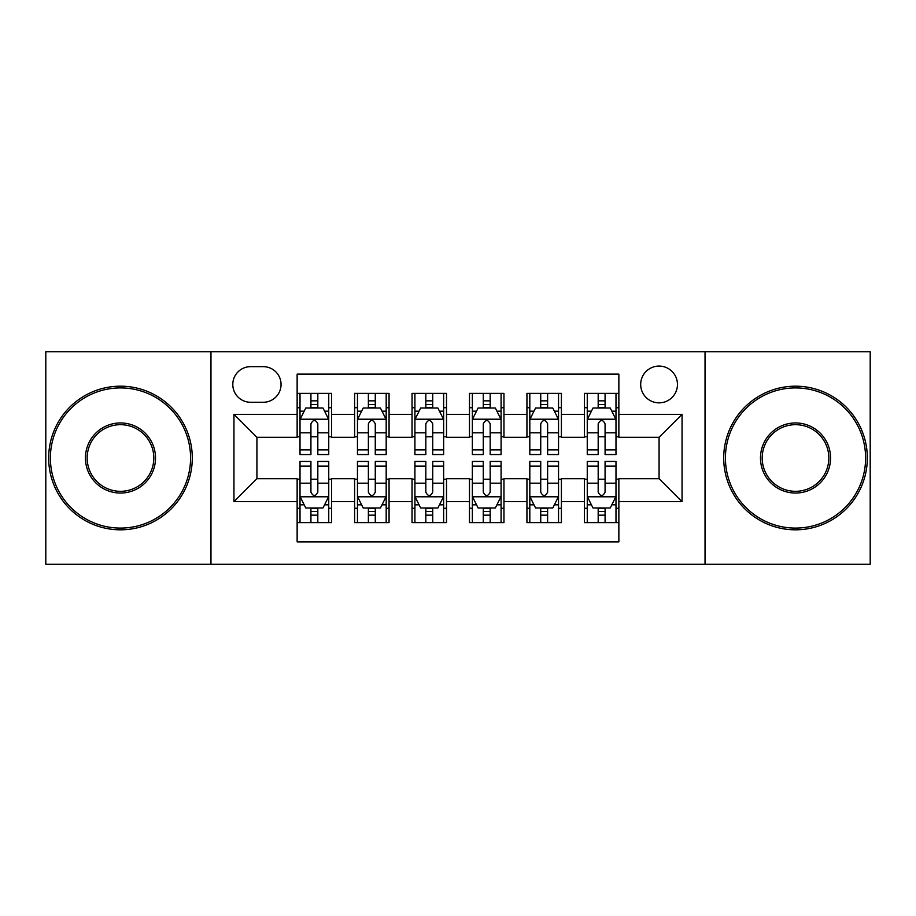 <?xml version="1.0" encoding="UTF-8"?>
<svg xmlns="http://www.w3.org/2000/svg" width="916" height="916" viewBox="0 0 916 916"><rect width="100%" height="100%" fill="white"/><g stroke="black" fill="none" stroke-linecap="round" stroke-linejoin="round"><path stroke-width="1.37" d="M659.073 366.079A18.389 18.389 0 0 0 640.685 384.468A18.389 18.389 0 0 0 659.073 402.845A18.389 18.389 0 0 0 677.462 384.468A18.389 18.389 0 0 0 659.073 366.079M705.034 564.279L870.2 564.279L870.2 351.721L705.034 351.721L705.034 564.279L210.966 564.279L210.966 351.721L45.8 351.721L45.8 564.279L210.966 564.279M618.861 393.365L584.385 393.365L584.385 414.341L561.405 414.341L561.405 437.321L584.385 437.321L584.385 414.341M561.405 414.341L561.405 393.365L526.94 393.365L526.94 414.341L503.96 414.341L503.96 437.321L526.94 437.321L526.94 414.341M503.96 414.341L503.96 393.365L469.484 393.365L469.484 414.341L446.516 414.341L446.516 437.321L469.484 437.321L469.484 414.341M446.516 414.341L446.516 393.365L412.04 393.365L412.04 414.341L389.06 414.341L389.06 437.321L412.04 437.321L412.04 414.341M389.06 414.341L389.06 393.365L354.595 393.365L354.595 437.321L331.615 437.321L331.615 393.365L297.139 393.365M297.139 522.635L331.615 522.635L331.615 478.679L354.595 478.679L354.595 522.635L389.06 522.635L389.06 478.679L412.04 478.679L412.04 501.659L389.06 501.659M412.04 501.659L412.04 522.635L446.516 522.635L446.516 478.679L469.484 478.679L469.484 501.659L446.516 501.659M469.484 501.659L469.484 522.635L503.96 522.635L503.96 478.679L526.94 478.679L526.94 501.659L503.96 501.659M526.94 501.659L526.94 522.635L561.405 522.635L561.405 478.679L584.385 478.679L584.385 501.659L561.405 501.659M250.606 402.273L263.247 402.273A17.805 17.805 0 0 0 281.052 384.468A17.805 17.805 0 0 0 263.247 366.652L250.606 366.652A17.805 17.805 0 0 0 232.801 384.468A17.805 17.805 0 0 0 250.606 402.273M705.034 351.721L210.966 351.721M618.861 414.341L618.861 374.129L297.139 374.129L297.139 437.321L256.927 437.321L256.927 478.679L297.139 478.679L297.139 541.871L618.861 541.871L618.861 478.679L659.073 478.679L659.073 437.321L618.861 437.321L618.861 414.341L682.054 414.341L682.054 501.659L618.861 501.659M297.139 501.659L233.946 501.659L233.946 414.341L297.139 414.341M584.385 501.659L584.385 522.635L618.861 522.635M297.139 407.735L300.013 407.735M310.925 407.735L317.818 407.735M328.741 407.735L331.615 407.735M297.139 436.749L300.013 436.749M310.925 436.749L317.818 436.749M328.741 436.749L331.615 436.749M297.139 479.251L300.013 479.251M310.925 479.251L317.818 479.251M328.741 479.251L331.615 479.251M297.139 508.265L300.013 508.265M310.925 508.265L317.818 508.265M328.741 508.265L331.615 508.265M354.595 436.749L357.469 436.749M368.381 436.749L375.274 436.749M386.186 436.749L389.06 436.749M354.595 407.735L357.469 407.735M368.381 407.735L375.274 407.735M386.186 407.735L389.06 407.735M354.595 479.251L357.469 479.251M368.381 479.251L375.274 479.251M386.186 479.251L389.06 479.251M354.595 508.265L357.469 508.265M368.381 508.265L375.274 508.265M386.186 508.265L389.06 508.265M412.04 479.251L414.914 479.251M425.825 479.251L432.718 479.251M443.642 479.251L446.516 479.251M412.04 508.265L414.914 508.265M425.825 508.265L432.718 508.265M443.642 508.265L446.516 508.265M412.04 407.735L414.914 407.735M425.825 407.735L432.718 407.735M443.642 407.735L446.516 407.735M412.04 436.749L414.914 436.749M425.825 436.749L432.718 436.749M443.642 436.749L446.516 436.749M469.484 479.251L472.358 479.251M483.282 479.251L490.175 479.251M501.086 479.251L503.96 479.251M469.484 508.265L472.358 508.265M483.282 508.265L490.175 508.265M501.086 508.265L503.96 508.265M469.484 407.735L472.358 407.735M483.282 407.735L490.175 407.735M501.086 407.735L503.96 407.735M469.484 436.749L472.358 436.749M483.282 436.749L490.175 436.749M501.086 436.749L503.96 436.749M526.94 479.251L529.814 479.251M540.726 479.251L547.619 479.251M558.531 479.251L561.405 479.251M526.94 508.265L529.814 508.265M540.726 508.265L547.619 508.265M558.531 508.265L561.405 508.265M526.94 407.735L529.814 407.735M540.726 407.735L547.619 407.735M558.531 407.735L561.405 407.735M526.94 436.749L529.814 436.749M540.726 436.749L547.619 436.749M558.531 436.749L561.405 436.749M584.385 479.251L587.259 479.251M598.182 479.251L605.075 479.251M615.987 479.251L618.861 479.251M584.385 508.265L587.259 508.265M598.182 508.265L605.075 508.265M615.987 508.265L618.861 508.265M584.385 407.735L587.259 407.735M598.182 407.735L605.075 407.735M615.987 407.735L618.861 407.735M584.385 436.749L587.259 436.749M598.182 436.749L605.075 436.749M615.987 436.749L618.861 436.749M256.927 437.321L233.946 414.341M256.927 478.679L233.946 501.659M682.054 414.341L659.073 437.321M682.054 501.659L659.073 478.679M317.818 400.842L310.925 400.842M328.741 449.87L317.818 449.87L317.818 454.554L328.741 454.554L328.741 419.505L322.993 408.021L305.761 408.021L300.013 419.505L300.013 454.554L310.925 454.554L310.925 449.87L300.013 449.87M300.013 419.505L300.013 393.365M328.741 419.505L328.741 393.365M310.925 408.021L310.925 393.365M317.818 393.365L317.818 408.021M317.818 449.87L317.818 423.822C315.528 419.391 313.226 419.391 310.925 423.822L310.925 449.87M310.925 515.158L317.818 515.158M300.013 466.13L310.925 466.13L310.925 461.446L300.013 461.446L300.013 496.495L305.761 507.979L322.993 507.979L328.741 496.495L328.741 461.446L317.818 461.446L317.818 466.13L328.741 466.13M328.741 496.495L328.741 522.635M300.013 496.495L300.013 522.635M317.818 507.979L317.818 522.635M310.925 522.635L310.925 507.979M310.925 466.13L310.925 492.178C313.226 496.609 315.528 496.609 317.818 492.178L317.818 466.13M120.488 387.915A70.085 70.085 0 0 0 50.391 458A70.085 70.085 0 0 0 120.488 528.085A70.085 70.085 0 0 0 190.574 458A70.085 70.085 0 0 0 120.488 387.915M120.488 529.814A71.814 71.814 0 0 1 48.674 458A71.814 71.814 0 0 1 120.488 386.186A71.814 71.814 0 0 1 192.291 458A71.814 71.814 0 0 1 120.488 529.814M120.488 422.952A35.048 35.048 0 0 1 155.525 458A35.048 35.048 0 0 1 120.488 493.048A35.048 35.048 0 0 1 85.44 458A35.048 35.048 0 0 1 120.488 422.952M120.488 491.32A33.32 33.32 0 0 0 153.808 458A33.32 33.32 0 0 0 120.488 424.68A33.32 33.32 0 0 0 87.169 458A33.32 33.32 0 0 0 120.488 491.32M795.512 387.915A70.085 70.085 0 0 0 725.426 458A70.085 70.085 0 0 0 795.512 528.085A70.085 70.085 0 0 0 865.609 458A70.085 70.085 0 0 0 795.512 387.915M795.512 529.814A71.814 71.814 0 0 1 723.709 458A71.814 71.814 0 0 1 795.512 386.186A71.814 71.814 0 0 1 867.326 458A71.814 71.814 0 0 1 795.512 529.814M795.512 422.952A35.048 35.048 0 0 1 830.56 458A35.048 35.048 0 0 1 795.512 493.048A35.048 35.048 0 0 1 760.475 458A35.048 35.048 0 0 1 795.512 422.952M795.512 491.32A33.32 33.32 0 0 0 828.831 458A33.32 33.32 0 0 0 795.512 424.68A33.32 33.32 0 0 0 762.192 458A33.32 33.32 0 0 0 795.512 491.32M375.274 400.842L368.381 400.842M386.186 449.87L375.274 449.87L375.274 454.554L386.186 454.554L386.186 419.505L380.438 408.021L363.205 408.021L357.469 419.505L357.469 454.554L368.381 454.554L368.381 449.87L357.469 449.87M357.469 419.505L357.469 393.365M386.186 419.505L386.186 393.365M368.381 408.021L368.381 393.365M375.274 393.365L375.274 408.021M375.274 449.87L375.274 423.822C372.972 419.391 370.682 419.391 368.381 423.822L368.381 449.87M432.718 400.842L425.825 400.842M443.642 449.87L432.718 449.87L432.718 454.554L443.642 454.554L443.642 419.505L437.894 408.021L420.662 408.021L414.914 419.505L414.914 454.554L425.825 454.554L425.825 449.87L414.914 449.87M414.914 419.505L414.914 393.365M443.642 419.505L443.642 393.365M425.825 408.021L425.825 393.365M432.718 393.365L432.718 408.021M432.718 449.87L432.718 423.822C430.428 419.391 428.127 419.391 425.825 423.822L425.825 449.87M490.175 400.842L483.282 400.842M501.086 449.87L490.175 449.87L490.175 454.554L501.086 454.554L501.086 419.505L495.338 408.021L478.106 408.021L472.358 419.505L472.358 454.554L483.282 454.554L483.282 449.87L472.358 449.87M472.358 419.505L472.358 393.365M501.086 419.505L501.086 393.365M483.282 408.021L483.282 393.365M490.175 393.365L490.175 408.021M490.175 449.87L490.175 423.822C487.873 419.391 485.583 419.391 483.282 423.822L483.282 449.87M547.619 400.842L540.726 400.842M558.531 449.87L547.619 449.87L547.619 454.554L558.531 454.554L558.531 419.505L552.795 408.021L535.562 408.021L529.814 419.505L529.814 454.554L540.726 454.554L540.726 449.87L529.814 449.87M529.814 419.505L529.814 393.365M558.531 419.505L558.531 393.365M540.726 408.021L540.726 393.365M547.619 393.365L547.619 408.021M547.619 449.87L547.619 423.822C545.329 419.391 543.028 419.391 540.726 423.822L540.726 449.87M368.381 515.158L375.274 515.158M357.469 466.13L368.381 466.13L368.381 461.446L357.469 461.446L357.469 496.495L363.205 507.979L380.438 507.979L386.186 496.495L386.186 461.446L375.274 461.446L375.274 466.13L386.186 466.13M386.186 496.495L386.186 522.635M357.469 496.495L357.469 522.635M375.274 507.979L375.274 522.635M368.381 522.635L368.381 507.979M368.381 466.13L368.381 492.178C370.671 496.609 372.972 496.609 375.274 492.178L375.274 466.13M425.825 515.158L432.718 515.158M414.914 466.13L425.825 466.13L425.825 461.446L414.914 461.446L414.914 496.495L420.662 507.979L437.894 507.979L443.642 496.495L443.642 461.446L432.718 461.446L432.718 466.13L443.642 466.13M443.642 496.495L443.642 522.635M414.914 496.495L414.914 522.635M432.718 507.979L432.718 522.635M425.825 522.635L425.825 507.979M425.825 466.13L425.825 492.178C428.127 496.609 430.417 496.609 432.718 492.178L432.718 466.13M483.282 515.158L490.175 515.158M472.358 466.13L483.282 466.13L483.282 461.446L472.358 461.446L472.358 496.495L478.106 507.979L495.338 507.979L501.086 496.495L501.086 461.446L490.175 461.446L490.175 466.13L501.086 466.13M501.086 496.495L501.086 522.635M472.358 496.495L472.358 522.635M490.175 507.979L490.175 522.635M483.282 522.635L483.282 507.979M483.282 466.13L483.282 492.178C485.572 496.609 487.873 496.609 490.175 492.178L490.175 466.13M540.726 515.158L547.619 515.158M529.814 466.13L540.726 466.13L540.726 461.446L529.814 461.446L529.814 496.495L535.562 507.979L552.795 507.979L558.531 496.495L558.531 461.446L547.619 461.446L547.619 466.13L558.531 466.13M558.531 496.495L558.531 522.635M529.814 496.495L529.814 522.635M547.619 507.979L547.619 522.635M540.726 522.635L540.726 507.979M540.726 466.13L540.726 492.178C543.028 496.609 545.318 496.609 547.619 492.178L547.619 466.13M605.075 400.842L598.182 400.842M615.987 449.87L605.075 449.87L605.075 454.554L615.987 454.554L615.987 419.505L610.239 408.021L593.007 408.021L587.259 419.505L587.259 454.554L598.182 454.554L598.182 449.87L587.259 449.87M587.259 419.505L587.259 393.365M615.987 419.505L615.987 393.365M598.182 408.021L598.182 393.365M605.075 393.365L605.075 408.021M605.075 449.87L605.075 423.822C602.774 419.391 600.472 419.391 598.182 423.822L598.182 449.87M598.182 515.158L605.075 515.158M587.259 466.13L598.182 466.13L598.182 461.446L587.259 461.446L587.259 496.495L593.007 507.979L610.239 507.979L615.987 496.495L615.987 461.446L605.075 461.446L605.075 466.13L615.987 466.13M615.987 496.495L615.987 522.635M587.259 496.495L587.259 522.635M605.075 507.979L605.075 522.635M598.182 522.635L598.182 507.979M598.182 466.13L598.182 492.178C600.472 496.609 602.774 496.609 605.075 492.178L605.075 466.13M354.595 501.659L331.615 501.659M354.595 414.341L331.615 414.341M328.592 419.219L300.162 419.219M300.013 411.181L304.181 411.181M324.573 411.181L328.741 411.181M310.925 432.821L300.013 432.821M328.741 432.821L317.818 432.821M317.818 404.494L310.925 404.494M300.162 496.781L328.592 496.781M328.741 504.819L324.573 504.819M304.181 504.819L300.013 504.819M317.818 483.179L328.741 483.179M300.013 483.179L310.925 483.179M310.925 511.506L317.818 511.506M386.048 419.219L357.606 419.219M357.469 411.181L361.625 411.181M382.029 411.181L386.186 411.181M368.381 432.821L357.469 432.821M386.186 432.821L375.274 432.821M375.274 404.494L368.381 404.494M443.493 419.219L415.051 419.219M414.914 411.181L419.081 411.181M439.474 411.181L443.642 411.181M425.825 432.821L414.914 432.821M443.642 432.821L432.718 432.821M432.718 404.494L425.825 404.494M500.949 419.219L472.507 419.219M472.358 411.181L476.526 411.181M496.919 411.181L501.086 411.181M483.282 432.821L472.358 432.821M501.086 432.821L490.175 432.821M490.175 404.494L483.282 404.494M558.394 419.219L529.952 419.219M529.814 411.181L533.971 411.181M554.375 411.181L558.531 411.181M540.726 432.821L529.814 432.821M558.531 432.821L547.619 432.821M547.619 404.494L540.726 404.494M357.606 496.781L386.048 496.781M386.186 504.819L382.029 504.819M361.625 504.819L357.469 504.819M375.274 483.179L386.186 483.179M357.469 483.179L368.381 483.179M368.381 511.506L375.274 511.506M415.051 496.781L443.493 496.781M443.642 504.819L439.474 504.819M419.081 504.819L414.914 504.819M432.718 483.179L443.642 483.179M414.914 483.179L425.825 483.179M425.825 511.506L432.718 511.506M472.507 496.781L500.949 496.781M501.086 504.819L496.919 504.819M476.526 504.819L472.358 504.819M490.175 483.179L501.086 483.179M472.358 483.179L483.282 483.179M483.282 511.506L490.175 511.506M529.952 496.781L558.394 496.781M558.531 504.819L554.375 504.819M533.971 504.819L529.814 504.819M547.619 483.179L558.531 483.179M529.814 483.179L540.726 483.179M540.726 511.506L547.619 511.506M615.838 419.219L587.408 419.219M587.259 411.181L591.427 411.181M611.819 411.181L615.987 411.181M598.182 432.821L587.259 432.821M615.987 432.821L605.075 432.821M605.075 404.494L598.182 404.494M587.408 496.781L615.838 496.781M615.987 504.819L611.819 504.819M591.427 504.819L587.259 504.819M605.075 483.179L615.987 483.179M587.259 483.179L598.182 483.179M598.182 511.506L605.075 511.506"/></g></svg>
